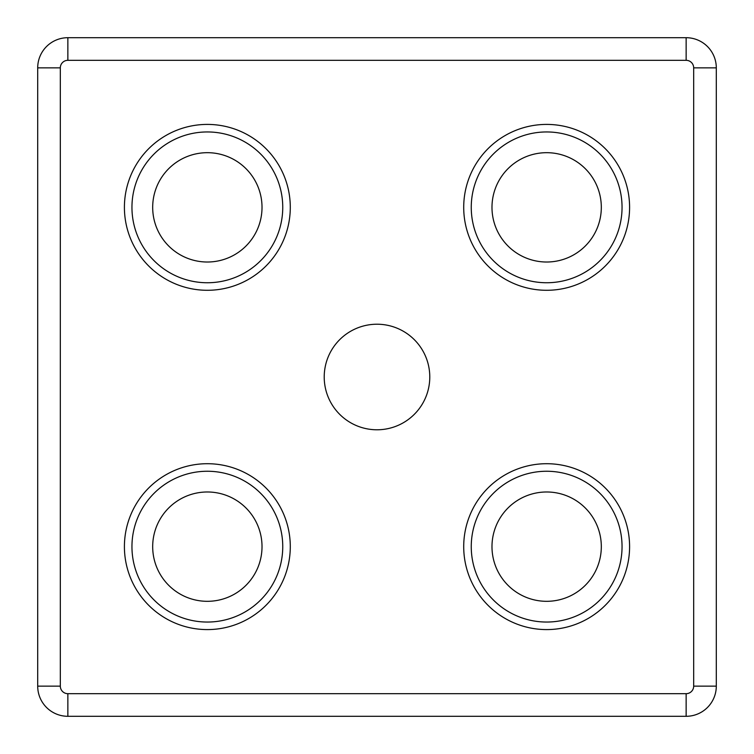 <?xml version="1.0" encoding="UTF-8"?>
<svg xmlns="http://www.w3.org/2000/svg" width="754" height="754" viewBox="0 0 754 754"><rect width="100%" height="100%" fill="white"/><g stroke="black" fill="none" stroke-linecap="round" stroke-linejoin="round"><path stroke-width="1.13" d="M622.05 546.65A75.4 75.4 0 0 0 508.95 481.354A75.4 75.4 0 0 0 508.95 611.946A75.4 75.4 0 0 0 622.05 546.65M377 324.22A52.78 52.78 0 0 0 331.289 403.39A52.78 52.78 0 0 0 422.711 403.39A52.78 52.78 0 0 0 377 324.22M67.86 693.68L67.86 716.3L686.14 716.3A30.16 30.16 0 0 0 716.3 686.14L716.3 67.86A30.16 30.16 0 0 0 686.14 37.7L67.86 37.7A30.16 30.16 0 0 0 37.7 67.86L37.7 686.14A30.16 30.16 0 0 0 67.86 716.3A30.16 30.16 0 0 1 37.7 686.14L60.32 686.14A7.54 7.54 0 0 0 67.86 693.68L686.14 693.68A7.54 7.54 0 0 0 693.68 686.14L693.68 67.86A7.54 7.54 0 0 0 686.14 60.32L67.86 60.32A7.54 7.54 0 0 0 60.32 67.86L60.32 686.14M622.05 207.35A75.4 75.4 0 0 0 508.95 142.054A75.4 75.4 0 0 0 508.95 272.646A75.4 75.4 0 0 0 622.05 207.35M282.75 207.35A75.4 75.4 0 0 0 207.35 131.95A75.4 75.4 0 0 0 131.95 207.35A75.4 75.4 0 0 0 207.35 282.75A75.4 75.4 0 0 0 282.75 207.35M491.985 546.65A54.665 54.665 0 0 1 546.65 491.985A54.665 54.665 0 0 1 601.315 546.65A54.665 54.665 0 0 1 546.65 601.315A54.665 54.665 0 0 1 491.985 546.65M152.685 546.65A54.665 54.665 0 0 1 234.683 499.308A54.665 54.665 0 0 1 234.683 593.992A54.665 54.665 0 0 1 152.685 546.65M491.985 207.35A54.665 54.665 0 0 1 546.65 152.685A54.665 54.665 0 0 1 601.315 207.35A54.665 54.665 0 0 1 546.65 262.015A54.665 54.665 0 0 1 491.985 207.35M152.685 207.35A54.665 54.665 0 0 1 234.683 160.008A54.665 54.665 0 0 1 234.683 254.692A54.665 54.665 0 0 1 152.685 207.35M282.75 546.65A75.4 75.4 0 0 0 207.35 471.25A75.4 75.4 0 0 0 131.95 546.65A75.4 75.4 0 0 0 207.35 622.05A75.4 75.4 0 0 0 282.75 546.65A75.4 75.4 0 0 0 207.35 471.25A75.4 75.4 0 0 0 131.95 546.65A75.4 75.4 0 0 0 207.35 622.05A75.4 75.4 0 0 0 282.75 546.65M629.59 546.65A82.94 82.94 0 0 0 505.18 474.822A82.94 82.94 0 0 0 505.18 618.478A82.94 82.94 0 0 0 629.59 546.65M290.29 546.65A82.94 82.94 0 0 0 165.88 474.822A82.94 82.94 0 0 0 165.88 618.478A82.94 82.94 0 0 0 290.29 546.65M629.59 207.35A82.94 82.94 0 0 0 505.18 135.522A82.94 82.94 0 0 0 505.18 279.178A82.94 82.94 0 0 0 629.59 207.35M290.29 207.35A82.94 82.94 0 0 0 165.88 135.522A82.94 82.94 0 0 0 165.88 279.178A82.94 82.94 0 0 0 290.29 207.35M693.68 67.86L716.3 67.86A30.16 30.16 0 0 0 686.14 37.7L686.14 60.32M686.14 693.68L686.14 716.3A30.16 30.16 0 0 0 716.3 686.14L693.68 686.14M67.86 60.32L67.86 37.7A30.16 30.16 0 0 0 37.7 67.86L60.32 67.86"/></g></svg>

